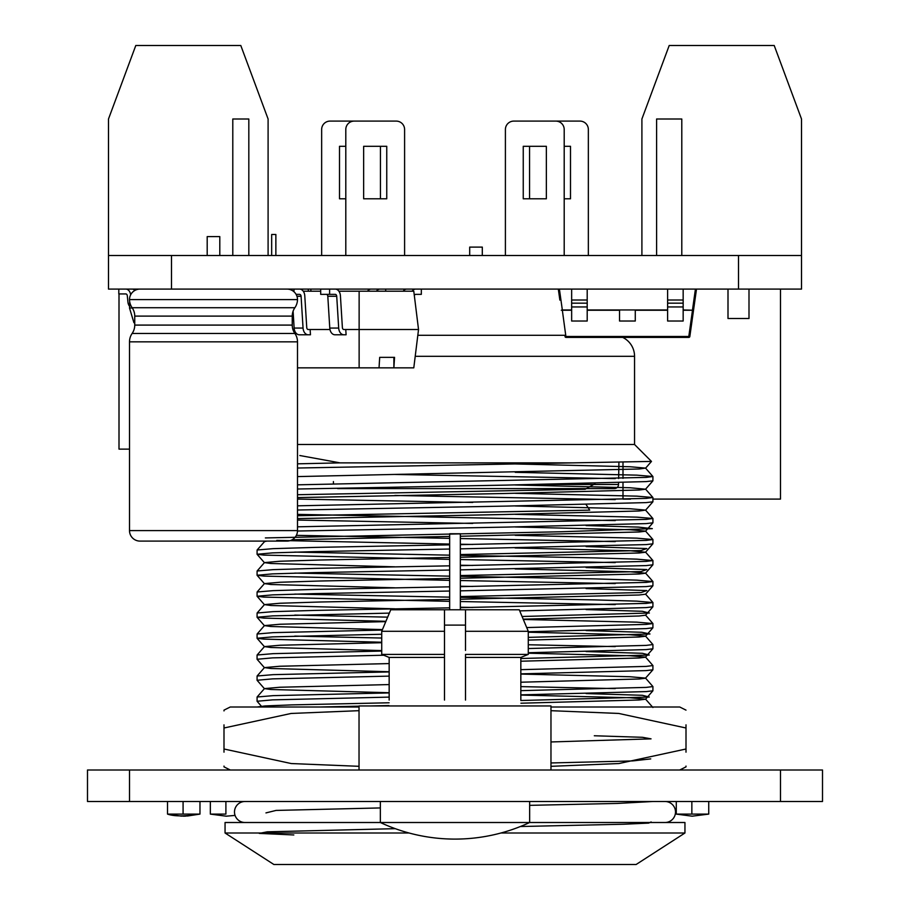 <?xml version="1.0" encoding="UTF-8"?>
<svg xmlns="http://www.w3.org/2000/svg" width="910" height="910" viewBox="0 0 910 910"><rect width="100%" height="100%" fill="white"/><g stroke="black" fill="none" stroke-linecap="round" stroke-linejoin="round"><path stroke-width="1.36" d="M641.903 255.505L641.903 119.005L669.203 45.5L774.205 45.5L801.505 119.005L801.505 289.096L738.499 289.096L738.499 255.505L108.495 255.505L108.495 289.096L171.501 289.096L171.501 255.505M738.499 289.096L171.501 289.096M801.505 255.505L738.499 255.505M469.697 255.505L469.697 247.099L482.3 247.099L482.3 255.505M505.403 488.602L446.605 488.602M542.633 484.473L618.538 484.473A4.197 4.197 0 0 1 614.341 488.602L337.655 488.602M618.538 484.473L618.572 482.698M618.641 478.501L618.925 462.314M333.447 484.006L333.413 481.572M652.925 499.101L780.496 499.101L780.496 289.096M630.493 499.101L622.997 499.101L622.997 482.562M622.997 478.353L622.997 462.257M129.504 449.119L119.005 449.119L119.005 293.93M275.866 255.505L275.866 234.496L271.669 234.496L271.669 255.505M394.894 474.451L615.24 478.603M515.231 472.313L636.875 475.145L652.902 476.51L646.18 477.397L297.502 484.825M515.106 484.962L630.095 487.749L645.554 489.205L652.902 480.81L652.925 476.556M389.161 697.117L272.534 699.87L257.075 701.257L262.08 707.002M257.075 701.257L257.098 697.003L264.446 688.608L270.918 689.496L389.161 692.715M389.161 676.119L272.534 678.871L257.075 680.259L257.098 676.005L264.446 667.599L270.918 668.497L389.161 671.716M520.838 686.618L615.24 688.597M520.838 674.071L630.095 676.744L645.554 678.098L652.925 686.561L646.18 687.403L520.838 690.656M520.838 695.069L630.095 697.742L645.554 699.21L652.902 690.804L652.925 686.561M383.747 655.223L272.534 657.873L257.075 659.261L264.446 667.712M257.075 659.261L257.075 655.052L264.446 646.601L270.918 647.499L381.722 650.582M528.278 653.209L630.095 655.746L645.554 657.1L652.925 665.551L646.18 666.404L520.838 669.658M645.554 678.098L652.902 669.806L652.925 665.551M381.722 634.259L272.534 636.875L257.075 638.251L263.82 639.104L381.722 642.232M528.278 644.758L615.24 646.601M257.075 638.251L257.098 634.008L264.446 625.602L270.918 626.501L382.439 629.595M294.76 636.101L381.722 638.035M528.278 632.211L630.095 634.748L645.554 636.101L652.925 644.553L646.18 645.395L528.278 648.534M645.554 657.1L652.902 648.807L652.925 644.553M389.343 613.112L272.534 615.877L257.075 617.253L263.82 618.095L385.908 621.303M257.075 617.253L257.098 613.01L264.446 604.604L270.918 605.503L394.769 608.813M294.76 615.103L387.66 617.139M523.318 619.471L636.875 622.144L652.925 623.555L646.18 624.396L526.708 627.559M528.278 640.083L639.082 637L645.554 636.204L652.902 627.809L652.925 623.555M449.665 591.034L315.042 593.604L272.534 594.878L257.075 596.255L263.82 597.096L449.665 601.351M460.335 601.533L615.24 604.604M257.075 596.255L257.098 592L264.446 583.606L270.918 584.504L394.769 587.814M294.76 594.093L449.665 597.153M460.335 597.335L594.958 599.895L636.875 601.146L652.925 602.557L646.18 603.398L460.335 607.653M523.193 619.175L639.082 616.002L645.554 615.206L652.902 606.811L652.925 602.557M449.665 570.035L315.042 572.595L272.534 573.88L257.075 575.256L263.82 576.098L449.665 580.352M460.335 580.534L615.24 583.594M257.075 575.256L257.098 571.002L264.446 562.607L270.918 563.495L394.769 566.816M294.76 573.095L449.665 576.155M460.335 576.337L594.958 578.896L636.875 580.148L652.925 581.558L646.18 582.4L460.335 586.654M460.335 599.246L639.082 595.004L645.554 594.207L652.902 585.801L652.925 581.558M449.665 549.037L315.042 551.596L272.534 552.87L257.075 554.258L263.82 555.1L449.665 559.354M460.335 559.536L615.24 562.596M257.075 554.258L257.098 550.004L264.446 541.712L263.911 541.097M294.76 552.097L449.665 555.157M460.335 555.339L594.958 557.898L636.875 559.149L652.925 560.56L646.18 561.402L460.335 565.656M515.106 568.955L630.095 571.753L645.554 573.209L652.902 564.803L652.925 560.56M296.364 535.342L449.665 538.356M460.335 538.538L615.24 541.598M515.231 535.319L636.875 538.151L652.925 539.55L646.18 540.404L460.335 544.658M515.106 547.957L630.095 550.743L645.554 552.211L652.902 543.805L652.925 539.55M297.502 514.377L615.24 520.6M515.231 514.321L636.875 517.153L652.902 518.507L646.18 519.405L297.502 526.822M460.335 536.252L639.082 531.997L645.554 531.212L652.925 522.761L652.925 518.552L645.554 510.1L639.082 510.999L504.322 514.503L297.502 518.598M394.894 495.461L615.24 499.601M515.231 493.311L636.875 496.143L652.902 497.508L646.18 498.396L297.502 505.823M645.554 510.203L652.902 501.808L652.925 497.554M652.902 690.804L646.18 691.6L520.838 694.865M389.161 692.919L273.125 695.649L257.098 697.003M652.902 669.806L646.18 670.602L520.838 673.855M389.161 671.921L273.125 674.651L257.098 676.005M652.902 648.807L646.18 649.604L528.278 652.732M381.722 651.059L273.125 653.653L257.098 655.007M652.902 627.809L646.18 628.605L528.278 631.733M382.245 630.05L273.125 632.643L257.098 634.008M652.902 606.811L646.18 607.596L519.712 610.883M449.665 607.835L315.042 610.405L273.125 611.645L257.098 613.01M652.902 585.801L646.18 586.597L460.335 590.852M449.665 586.836L315.042 589.396L273.125 590.647L257.098 592M652.902 564.803L646.18 565.599L460.335 569.853M449.665 565.838L315.042 568.397L273.125 569.649L257.098 571.002M652.902 543.805L646.18 544.601L460.335 548.855M449.665 544.84L315.042 547.399L273.125 548.65L257.098 550.004M652.902 522.806L646.18 523.603L506.222 527.095L297.49 531.019M652.902 501.808L646.18 502.604L506.222 506.096L297.502 510.021M652.902 480.81L646.18 481.595L506.222 485.098L297.502 489.023M622.702 337.405A20.998 20.998 0 0 1 634.554 356.299L634.554 444.501L651.469 461.415L572.379 462.872L340.101 462.872L297.502 463.827M380.346 801.505L380.346 822.504A176.267 176.267 0 0 0 529.654 822.504L684.946 822.504L684.946 833.003L636.124 864.5L273.876 864.5L225.054 833.003L225.054 822.504L529.654 822.504L529.654 801.505M684.946 833.003L500.932 833.003M409.068 833.003L225.054 833.003M404.597 255.505L404.597 129.504A8.395 8.395 0 0 0 396.203 121.098L354.195 121.098A8.395 8.395 0 0 0 345.8 129.504L345.8 255.505M386.75 146.305L363.647 146.305L363.647 198.801L386.75 198.801L386.75 146.305L380.448 146.305L380.448 198.801L386.75 198.801L386.75 146.305M564.2 255.505L564.2 129.504A8.395 8.395 0 0 0 555.805 121.098L513.797 121.098A8.395 8.395 0 0 0 505.403 129.504L505.403 255.505M546.353 198.801L546.353 146.305L523.25 146.305L523.25 198.801L546.353 198.801M354.195 121.098L396.203 121.098M513.797 121.098L555.805 121.098M529.552 146.305L523.25 146.305L523.25 198.801L529.552 198.801L529.552 146.305M310.879 289.096L310.879 291.2M417.815 335.301L564.814 335.301M297.502 444.501L634.554 444.501M299.822 455.523L340.101 462.872M515.106 463.952L630.095 466.75L645.554 468.104L639.082 469.003L297.502 476.59M645.554 489.205L639.082 490.001L504.322 493.504L297.502 497.599M515.106 505.96L630.095 508.747L645.554 510.1M515.106 526.958L630.095 529.745L645.554 531.099L652.902 539.505M449.665 536.434L292.121 539.766M266.914 541.097L264.446 541.598M645.554 552.211L639.082 552.996L460.335 557.25M449.665 557.443L320.24 560.003L279.905 561.242L264.446 562.607M645.554 573.209L639.082 574.005L460.335 578.248M449.665 578.441L320.24 581.001L279.905 582.252L264.446 583.606M449.665 599.44L320.24 601.999L279.905 603.25L264.446 604.604M385.772 621.632L279.905 624.249L264.446 625.602M381.722 642.71L279.905 645.247L264.446 646.601M645.554 657.213L639.082 657.998L520.838 661.217M389.161 663.572L279.905 666.245L264.446 667.599M645.554 678.212L639.082 678.996L520.838 682.216M389.161 684.57L279.905 687.243L264.446 688.608M645.554 699.21L639.082 699.995L520.918 703.214M388.923 705.568L369.858 705.955M359.029 706.171L320.24 707.002M572.379 462.872L297.502 468.024M372.053 121.098L330.046 121.098A8.395 8.395 0 0 0 321.651 129.504L321.651 255.505M345.8 146.305L339.498 146.305L339.498 198.801L345.8 198.801M537.947 121.098L579.954 121.098A8.395 8.395 0 0 1 588.349 129.504L588.349 255.505M564.2 198.801L570.502 198.801L570.502 146.305L564.2 146.305M550.971 766.322L618.914 763.535L686.004 748.998C686.004 772.51 686.004 772.51 686.004 748.998L686.004 752.172M686.004 766.083L686.004 766.868L679.736 769.996M686.004 710.13L679.736 707.002L550.971 707.002M550.971 710.687L618.777 713.451L686.004 728C686.004 704.488 686.004 704.488 686.004 728L686.004 724.838M686.004 748.998L686.004 728M359.029 766.311L291.223 763.547L223.996 748.998L223.996 728L291.086 713.463L359.029 710.676M223.996 748.998C223.996 772.51 223.996 772.51 223.996 748.998L223.996 752.172M230.264 769.996L223.996 766.868L223.996 766.083M223.996 728C223.996 704.488 223.996 704.488 223.996 728L223.996 724.861M223.996 710.915L223.996 710.13L230.264 707.002L359.029 707.002M665.005 822.504A10.499 10.499 0 0 0 675.504 812.004A10.499 10.499 0 0 0 665.005 801.505M244.995 822.504A10.499 10.499 0 0 1 234.496 812.004A10.499 10.499 0 0 1 244.995 801.505M465.499 625.102L444.501 625.102M515.902 609.768L394.098 609.768M460.335 609.347L460.335 533.749L449.665 533.749L449.665 609.347M207.196 255.505L207.196 236.6L219.799 236.6L219.799 255.505M287.003 289.096A10.499 10.499 0 0 1 297.502 299.595L129.504 299.595A14.696 14.696 0 0 0 132.121 307.728A14.696 14.696 0 0 1 134.748 316.111L134.748 325.086L292.247 325.086A14.696 14.696 0 0 0 294.874 333.47A14.696 14.696 0 0 1 297.502 341.853L129.504 341.853A14.696 14.696 0 0 1 132.121 333.47A14.696 14.696 0 0 0 134.748 325.086M297.502 299.595A14.696 14.696 0 0 1 294.874 307.728A14.696 14.696 0 0 0 292.247 316.111L292.247 325.086M140.004 289.096A10.499 10.499 0 0 0 129.504 299.595M129.504 341.853L129.504 530.598A10.499 10.499 0 0 0 140.004 541.097L287.003 541.097A10.499 10.499 0 0 0 297.502 530.598L297.502 341.853M130.005 303.166L129.504 308.001L132.314 308.001M134.748 322.697L133.918 322.697L129.504 308.001M129.789 302.222L129.504 303.166M129.504 306.226A6.927 4.903 -90 0 1 127.923 302.029L127.298 295.739A2.104 1.49 90 0 0 125.83 293.93L118.812 293.93L118.812 289.096M132.064 289.096A6.927 4.903 90 0 1 134.93 290.404M130.653 294.817A6.927 4.903 -90 0 0 125.83 289.096M302.052 289.096L302.052 289.96M308.285 289.096L308.285 291.2M310.879 290.563A6.927 4.903 -90 0 0 310.378 291.2M559.866 300.095L558.319 289.096M696.503 289.096L689.837 336.495A1.046 1.046 0 0 1 688.802 337.405L566.02 337.405A1.046 1.046 0 0 1 564.985 336.495L688.802 336.495L692.487 310.242L683.16 310.242M587.2 309.957L619.539 309.957L619.539 321.025L635.282 321.025L635.282 309.957L667.621 309.957M587.2 321.025L571.651 321.025L571.651 306.954L587.2 306.954L587.2 321.025M587.2 289.096L587.2 306.954M587.2 303.166L571.651 303.166L571.651 306.954M571.651 303.166L571.651 289.096M587.2 300.016L571.651 300.016M683.16 321.025L667.621 321.025L667.621 306.954L683.16 306.954L683.16 321.025M683.16 289.096L683.16 306.954M683.16 303.166L667.621 303.166L667.621 306.954M667.621 303.166L667.621 289.096M683.16 300.016L667.621 300.016M619.539 309.957L635.282 309.957M297.502 367.845L393.882 367.845L394.542 357.346L379.686 357.346L393.882 357.346L393.882 367.845L413.788 367.845L418.532 329.522L345.766 329.522L346.096 334.778L334.96 334.778A7.348 5.198 -90 0 1 329.773 328.066L327.805 296.262A2.104 1.49 90 0 0 326.326 294.351M329.977 329.522L310.128 329.522L310.458 334.778L299.322 334.778A7.348 5.198 -90 0 1 294.135 328.066L293.1 311.197M294.339 329.522L292.94 329.522M359.132 367.845L359.132 291.2L338.873 291.2M379.038 367.845L379.686 357.346M320.695 291.2L303.235 291.2M359.132 291.2L413.788 291.2L418.532 329.522M299.606 289.096A7.348 5.198 90 0 1 304.782 295.807L306.75 327.611A2.104 1.49 -90 0 0 308.228 329.522L310.128 329.522M294.135 328.066L303.053 328.066L301.085 296.262L296.956 296.262M301.085 296.262A2.104 1.49 -90 0 0 299.606 294.351L296.091 294.351M293.976 291.746L293.976 289.096M303.053 328.066A7.348 5.198 90 0 0 308.228 334.778M385.692 289.096L385.692 291.2M367.515 291.2A7.348 5.198 -90 0 1 371.155 289.096M380.061 289.096A7.348 5.198 90 0 0 376.421 291.2M335.244 289.096A7.348 5.198 90 0 1 340.42 295.807L342.387 327.611A2.104 1.49 -90 0 0 343.866 329.522L345.766 329.522M329.773 328.066L338.691 328.066L336.723 296.262A2.104 1.49 -90 0 0 335.244 294.351L320.695 294.351L320.695 289.096M329.613 294.351L329.613 289.096M338.691 328.066A7.348 5.198 90 0 0 343.866 334.778M421.33 289.096L421.33 294.351L415.699 294.351A2.104 1.49 -90 0 0 414.334 295.613M415.699 289.096A7.348 5.198 90 0 0 412.059 291.2M403.153 291.2A7.348 5.198 -90 0 1 406.793 289.096M232.789 119.005L248.817 119.005L232.789 119.005L232.789 255.505M248.817 119.005L248.817 255.505M108.495 255.505L108.495 119.005L135.795 45.5L240.797 45.5L268.097 119.005L268.097 255.505M748.998 289.096L748.998 318.5L748.998 289.096L748.998 318.5L728 318.5L728 289.096M656.599 255.505L656.599 119.005L681.795 119.005L681.795 255.505M780.496 801.505L780.496 769.996L822.504 769.996L822.504 801.505L87.496 801.505L87.496 769.996L129.504 769.996L129.504 801.505M780.496 769.996L129.504 769.996M167.52 814.097L199.972 814.097C185.06 816.463 174.242 816.463 167.52 814.097L167.52 801.505M183.081 814.097L183.081 801.505M181.056 816.111L187.756 815.974L199.972 814.097L199.972 801.505M235.064 815.405L226.237 816.19L210.335 814.097L210.335 801.505M210.335 814.097L225.896 814.097L225.896 801.505M676.278 814.097L708.742 814.097L692.18 816.19L676.278 814.097L676.278 801.505M691.85 814.097L691.85 801.505M708.742 814.097L708.742 801.505M465.499 700.074L465.499 657.441L520.838 657.441L520.838 700.074M465.499 657.441L465.499 654.392L528.278 654.392L520.838 657.441L528.278 654.392L528.278 631.29L519.246 609.768L528.278 631.29L465.499 631.29L465.499 609.768L519.246 609.768M389.161 700.074L389.161 657.441L381.722 654.392L389.161 657.441L444.501 657.441L444.501 700.074M465.499 650.422L465.499 631.29M444.501 654.392L381.722 654.392L381.722 631.29L390.754 609.768L381.722 631.29L444.501 631.29L444.501 657.441M390.754 609.768L444.501 609.768L444.501 631.29M550.971 769.996L550.971 705.955L359.029 705.955L359.029 769.996M594.958 483.767L585.198 489.25L297.502 494.721M297.502 499.067L472.734 502.445M586.097 504.561L589.714 510.146L297.502 515.72M297.502 520.065L472.734 523.443M586.097 525.559L638.467 527.106L652.322 528.653L561.584 531.747L265.379 537.924M276.788 540.404L449.665 544.055M460.335 544.237L472.734 544.442M586.097 546.569L646.805 548.559L641.027 550.561L460.335 554.554M449.665 554.736L449.665 565.053M460.335 565.235L472.734 565.44M586.097 567.567L646.805 569.558L641.027 571.56L460.335 575.552M449.665 575.734L449.665 586.051M460.335 586.233L472.734 586.449M586.097 588.565L646.805 590.567L641.027 592.558L460.335 596.551M449.665 596.732L449.665 607.05M460.335 607.232L472.734 607.448M586.097 609.563L642.312 611.292L649.387 613.021L522.067 616.491M386.955 618.823L383.565 626.91M586.097 630.562L641.778 632.268L649.979 633.974L528.278 637.375M381.722 639.912L381.722 647.874M586.097 651.56L642.426 653.3L649.262 655.041L520.838 658.51M389.161 660.774L389.161 669.009M520.838 671.273L520.838 679.508M389.161 681.783L389.161 690.008M586.097 693.568L642.426 695.297L649.262 697.037L520.85 700.507M389.093 702.782L291.655 704.886L265.026 705.944L257.177 707.002M594.31 735.758L642.471 737.305L651.048 738.852L550.971 741.957M650.741 758.894L632.507 760.931L550.971 762.955M652.823 801.505L617.481 803.428L529.654 805.35M380.346 807.932L276.071 810.423L265.959 812.903M651.139 821.946L648.648 823.095L623.725 824.232L520.372 826.519M395.293 828.669L267.29 831.82L259.259 833.389L293.828 834.959M634.554 356.299L415.222 356.299M294.874 307.728L132.121 307.728M132.121 333.47L294.874 333.47M292.247 316.111L134.748 316.111M129.504 530.598L297.502 530.598M683.16 309.957L693.534 310.242L692.487 309.957L695.422 289.096M619.539 310.242L587.2 310.242M571.651 310.242L562.335 310.242L566.02 337.405M667.621 310.242L635.282 310.242M559.4 289.096L562.335 309.957L571.651 309.957M562.335 309.957L561.288 310.242L562.335 309.957M689.837 336.495L688.802 336.495L688.802 337.405M336.723 296.262L327.805 296.262M645.554 468.206L651.469 461.438M264.446 562.71L257.098 554.304M264.446 583.708L257.098 575.302M264.446 604.706L257.098 596.312M264.446 625.705L257.098 617.31M264.446 646.703L257.098 638.308M264.446 688.711L257.098 680.305M652.902 707.502L645.554 699.107M652.902 623.509L645.554 615.103M652.902 602.5L645.554 594.105M652.902 581.501L645.554 573.107M652.902 560.503L645.554 552.108M652.902 497.508L645.554 489.102M652.902 476.51L645.554 468.104M176.415 815.633L174.254 815.314M173.412 815.178L169.34 814.45M185.492 816.145L183.354 816.19M181.238 816.122L168.725 814.336"/></g></svg>
